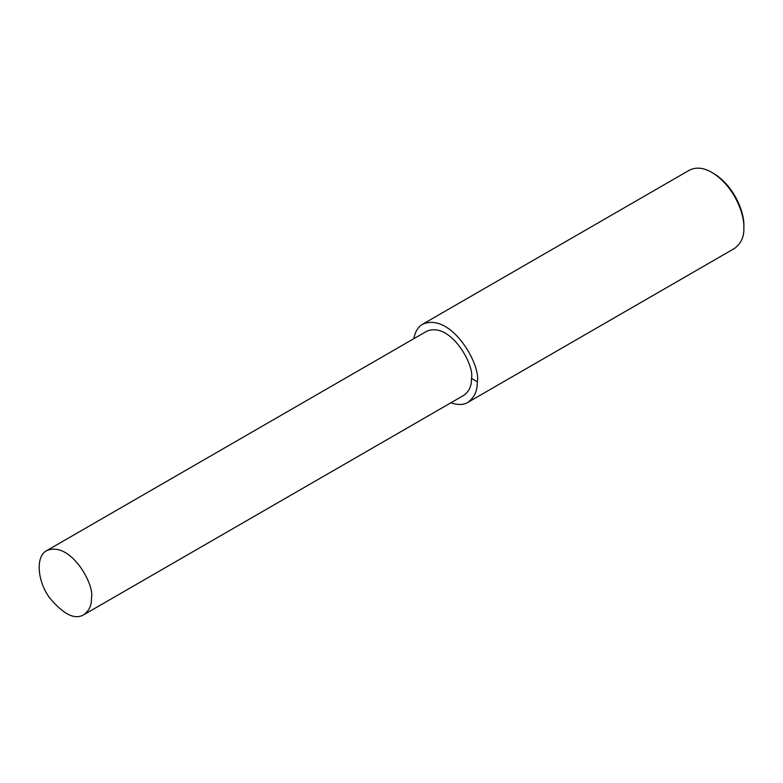 <?xml version="1.0" encoding="UTF-8"?>
<svg xmlns="http://www.w3.org/2000/svg" width="783" height="783" viewBox="0 0 783 783"><rect width="100%" height="100%" fill="white"/><g stroke="black" fill="none" stroke-linecap="round" stroke-linejoin="round"><path stroke-width="1.17" d="M450.891 402.795C457.947 405.173 463.605 405.026 467.872 402.374L734.493 248.446C741.1 243.562 744.222 236.672 743.85 227.775L743.85 225.925C744.574 213.495 734.943 186.334 713.519 173.386L711.923 172.466C703.614 167.601 696.087 166.857 689.343 170.224L422.712 324.162C418.083 326.863 415.127 331.689 413.855 338.667M743.85 227.775C744.613 214.689 734.474 186.1 711.923 172.466M467.872 402.374C474.478 397.49 477.601 390.6 477.229 381.703C481.447 365.857 451.576 312.016 422.712 324.162M83.781 614.743L463.81 395.337C469.223 391.334 471.777 385.686 471.474 378.385C474.938 365.397 450.45 321.236 426.784 331.199L46.755 550.606C35.529 555.91 37.124 580.839 49.446 597.635C63.374 614.401 74.825 620.107 83.781 614.743C89.193 610.74 91.758 605.093 91.454 597.791C94.909 584.803 70.421 540.652 46.755 550.606M471.474 378.385L477.229 381.703"/></g></svg>

